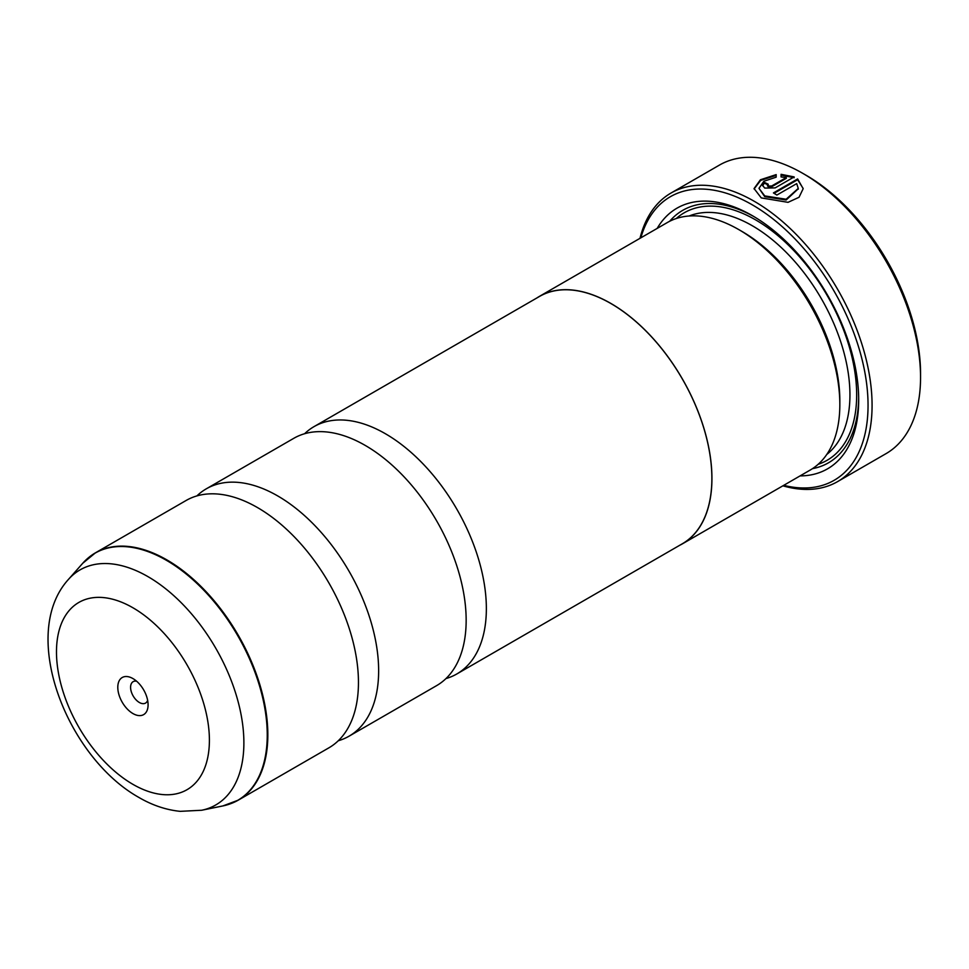 <?xml version="1.0" encoding="UTF-8"?>
<svg xmlns="http://www.w3.org/2000/svg" width="969" height="969" viewBox="0 0 969 969"><rect width="100%" height="100%" fill="white"/><g stroke="black" fill="none" stroke-linecap="round" stroke-linejoin="round"><path stroke-width="1.45" d="M196.889 495.91A142.806 82.45 60 0 1 206.276 488.836A142.806 82.45 60 0 1 277.679 495.91A142.806 82.45 60 0 1 370.957 621.747A142.806 82.45 60 0 1 349.07 736.174A142.806 82.45 60 0 1 338.254 740.764M304.605 433.724A142.806 82.45 60 0 1 313.98 426.651A142.806 82.45 60 0 1 385.383 433.724A142.806 82.45 60 0 1 478.674 559.561A142.806 82.45 60 0 1 456.787 673.988A142.806 82.45 60 0 1 445.97 678.579M754.088 188.955L760.653 180.404L776.169 175.377M774.074 193.315L797.632 179.725L797.632 178.938L773.419 192.928A166.595 96.185 60 0 1 776.884 195.06L796.7 183.625L798.262 188.41L786.138 199.239L764.735 195.908L758.981 188.313L764.735 196.683L786.138 200.014L798.25 188.81M758.981 188.313L763.887 181.264L776.169 177.17L776.169 174.602L760.423 179.774L754.076 188.567L761.271 197.906L788.027 202.339L799.037 197.276L803.168 188.701L797.632 178.938M797.632 179.725L803.119 188.41M768.211 184.982L768.211 186.86L771.687 186.763L786.295 178.332L786.295 177.557L771.687 185.987L768.211 186.084L768.211 184.207A166.595 96.185 -120 0 0 764.735 182.535L762.579 185.382L764.735 188.083L775.152 187.889L794.156 176.915L781.075 174.323L781.075 176.952L786.295 177.557M768.211 186.084L768.211 184.207M806.111 175.268L802.744 173.33L806.111 175.268A161.835 93.436 60 0 1 920.55 373.489L920.55 377.377A166.595 96.185 -120 0 0 802.744 173.33L802.744 173.33A166.595 96.185 -120 0 0 719.446 165.081L670.972 193.061A166.595 96.185 60 0 1 754.282 201.31A166.595 96.185 60 0 1 863.113 348.125A166.595 96.185 60 0 1 837.579 481.617A166.595 96.185 60 0 1 782.891 485.82M837.579 481.617L886.041 453.637A166.595 96.185 -120 0 0 920.55 377.377M132.947 678.579A21.415 12.367 -120 0 0 117.794 687.324A21.415 12.367 -120 0 0 132.947 713.559A21.415 12.367 -120 0 0 148.087 704.814A21.415 12.367 -120 0 0 132.947 678.579L132.947 678.579M136.581 681.195A12.379 7.146 -120 0 0 133.153 681.655A12.379 7.146 -120 0 0 131.251 691.575A12.379 7.146 -120 0 0 139.342 702.477A12.379 7.146 -120 0 0 145.532 703.094A12.379 7.146 -120 0 0 147.639 700.345M783.727 485.336A163.749 94.538 -120 0 0 866.952 386.377A163.749 94.538 -120 0 0 752.259 204.81A163.749 94.538 -120 0 0 640.836 237.841M536.887 297.955A142.891 82.498 60 0 1 539.442 296.369L667.35 222.531A142.891 82.498 60 0 1 738.79 229.605A142.891 82.498 60 0 1 738.802 229.605L742.157 231.543A138.131 79.749 60 0 1 742.157 231.555A138.131 79.749 60 0 1 839.832 400.73L839.832 404.618A142.891 82.498 60 0 1 810.241 470.026L682.346 543.875A142.891 82.498 60 0 1 679.681 545.293M742.157 231.555L738.802 229.605A142.891 82.498 60 0 1 839.832 404.618M657.176 228.405A150.51 86.895 60 0 1 752.259 215.615L752.259 215.615A150.51 86.895 60 0 1 858.691 399.955A150.51 86.895 60 0 1 800.067 475.9M669.676 221.271A145.75 84.146 60 0 1 753.955 216.608M88.894 557.381A142.806 82.45 60 0 1 95.471 552.814L186.084 500.501A142.806 82.45 60 0 1 257.475 507.562A142.806 82.45 60 0 1 279.399 522.994A142.806 82.45 60 0 1 356.047 655.771A142.806 82.45 60 0 1 328.879 747.838L238.265 800.152A142.806 82.45 60 0 1 231.022 803.555M206.276 488.836L293.789 438.315A142.806 82.45 60 0 1 365.18 445.389A142.806 82.45 60 0 1 387.103 460.82A142.806 82.45 60 0 1 463.751 593.585A142.806 82.45 60 0 1 436.583 685.652L349.07 736.174M539.442 296.369A142.891 82.498 60 0 1 610.894 303.454A142.891 82.498 60 0 1 704.245 429.376A142.891 82.498 60 0 1 682.346 543.875M313.98 426.651L539.491 296.453A142.806 82.45 60 0 1 610.894 303.527A142.806 82.45 60 0 1 704.184 429.364A142.806 82.45 60 0 1 682.297 543.791L456.787 673.988M858.667 397.98A145.75 84.146 60 0 1 812.494 468.645M640 238.313A166.595 96.185 60 0 1 670.972 193.061M781.075 175.098L794.156 177.702M762.615 185.769L764.735 182.535M764.735 183.311A166.595 96.185 60 0 1 767.642 184.704M82.765 563.243L95.471 552.814A142.806 82.45 60 0 1 166.862 559.888A142.806 82.45 60 0 1 260.152 685.725A142.806 82.45 60 0 1 238.265 800.152L222.882 805.929A142.697 82.389 -120 0 0 262.817 698.334A142.697 82.389 -120 0 0 166.341 560.264A142.697 82.389 -120 0 0 82.765 563.243L68.424 579.438A135.721 78.356 60 0 1 147.906 576.603A135.721 78.356 60 0 1 239.67 707.927A135.721 78.356 60 0 1 201.685 810.254L180.173 811.344C166.05 809.902 152.278 805.263 138.858 797.426C67.079 757.225 18.568 634.356 68.424 579.438M689.116 216.002A138.131 79.749 60 0 1 752.259 225.716A138.131 79.749 60 0 1 840.886 342.251A138.131 79.749 60 0 1 826.775 454.449M676.253 218.534A142.891 82.498 60 0 1 755.626 219.89A142.891 82.498 60 0 1 851.097 353.467A142.891 82.498 60 0 1 818.163 464.308M132.947 784.357A108.128 62.428 -120 0 0 209.401 740.207A108.128 62.428 -120 0 0 132.947 607.781A108.128 62.428 -120 0 0 56.481 651.919A108.128 62.428 -120 0 0 132.947 784.357M771.687 186.763L771.687 185.987M767.496 185.939L767.496 185.164M201.685 810.254L222.882 805.929M798.262 189.197L798.262 188.41"/></g></svg>

